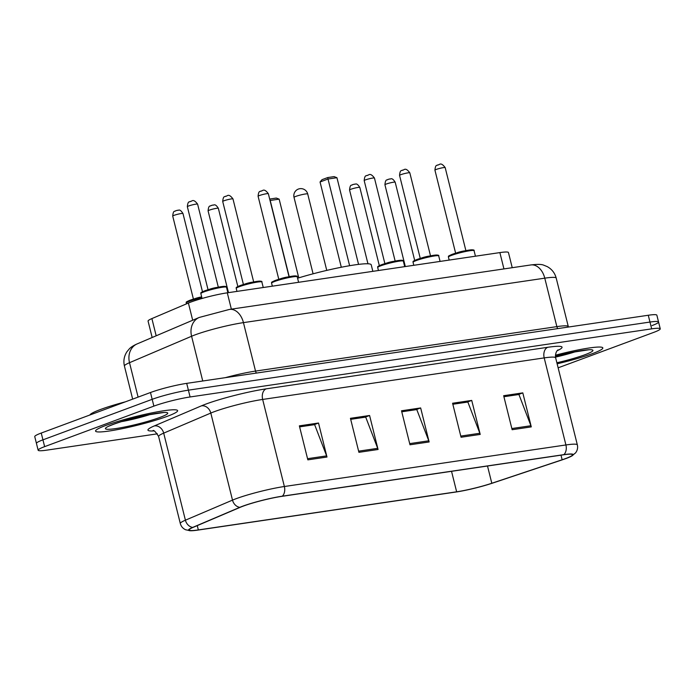 <?xml version="1.0" encoding="UTF-8"?>
<svg xmlns="http://www.w3.org/2000/svg" width="695" height="695" viewBox="0 0 695 695"><rect width="100%" height="100%" fill="white"/><g stroke="black" fill="none" stroke-linecap="round" stroke-linejoin="round"><path stroke-width="1.04" d="M152.162 337.501L148.07 321.099A26.427 2.763 -14 0 1 151.892 318.588L188.397 303.037A26.427 2.763 -14 0 1 191.073 301.978A26.427 2.763 -14 0 1 227.291 292.821L499.879 252.598A26.427 2.763 -14 0 1 508.453 252.537L512.232 267.697M652.058 325.564A26.427 2.763 166 0 0 658.556 321.993L656.862 315.191A26.427 2.763 166 0 0 648.279 315.252L186.703 383.362A26.427 2.763 166 0 0 150.485 392.519L41.24 433.046A26.427 2.763 166 0 0 34.75 436.608L36.444 443.41A26.427 2.763 166 0 1 42.942 439.839A26.427 2.763 166 0 0 36.444 443.41L38.138 450.212A26.427 2.763 166 0 0 46.721 450.151L157.417 433.819M558.137 367.829L653.76 332.366A26.427 2.763 166 0 0 660.25 328.796A26.427 2.763 166 0 0 651.675 328.857L190.091 396.967A26.427 2.763 166 0 0 153.873 406.123L152.179 399.321L42.942 439.839L152.179 399.321A26.427 2.763 166 0 1 188.397 390.164A26.427 2.763 166 0 0 152.179 399.321L150.485 392.519M651.675 328.857L649.973 322.054L188.397 390.164L649.973 322.054A26.427 2.763 166 0 1 658.556 321.993A26.427 2.763 166 0 0 649.973 322.054L648.279 315.252M105.961 425.392A42.291 4.422 166 0 0 95.571 431.108A42.291 4.422 166 0 0 122.494 428.624A42.291 4.422 166 0 0 167.243 416.348A42.291 4.422 166 0 0 177.633 410.641A42.291 4.422 166 0 0 150.711 413.117A42.291 4.422 166 0 0 105.961 425.392A42.291 4.422 166 0 0 95.571 431.108A42.291 4.422 166 0 0 122.494 428.624A42.291 4.422 166 0 0 167.243 416.348A42.291 4.422 166 0 0 177.633 410.641A42.291 4.422 166 0 0 150.711 413.117A42.291 4.422 166 0 0 105.961 425.392M557.129 363.806A42.291 4.422 166 0 0 592.435 353.616A42.291 4.422 166 0 0 602.826 347.9A42.291 4.422 166 0 0 555.418 355.206A42.291 4.422 166 0 1 602.826 347.9A42.291 4.422 166 0 1 592.435 353.616A42.291 4.422 166 0 1 557.129 363.806M243.215 506.125A28.191 2.945 -14 0 1 281.849 496.352L563.393 454.808A28.191 2.945 -14 0 1 572.541 454.747A28.191 2.945 -14 0 1 562.142 459.769L491.808 483.26A28.191 2.945 -14 0 1 456.65 491.808L198.336 529.929A28.191 2.945 -14 0 1 189.188 529.998A28.191 2.945 -14 0 1 193.262 527.314L240.366 507.246A28.191 2.945 -14 0 1 243.215 506.125M242.703 506.195A28.895 3.023 166 0 0 239.784 507.35L192.68 527.418A28.895 3.023 166 0 0 190.656 530.754A28.895 3.023 166 0 0 197.884 530.094L456.189 491.982A28.895 3.023 166 0 0 492.234 483.216L562.568 459.725A28.895 3.023 166 0 0 571.603 456.102A28.895 3.023 166 0 0 563.845 454.643L282.309 496.187A28.895 3.023 166 0 0 242.703 506.195M503.91 396.723L518.93 394.508L530.919 425.731A7.046 4.795 81.6 0 1 531.284 426.886L522.805 392.875L503.658 395.707L512.137 429.71L531.284 426.886M503.901 396.689L518.261 394.604L522.805 392.875M452.836 404.255L467.857 402.04L479.845 433.263A7.046 4.795 81.6 0 1 480.21 434.418L471.731 400.416L452.584 403.239L461.063 437.251L480.21 434.418M452.827 404.221L467.179 402.101L471.731 400.416M299.615 426.869L314.635 424.654L326.624 455.877A7.046 4.795 81.6 0 1 326.989 457.032L318.51 423.02L299.363 425.853L307.842 459.855L326.989 457.032M299.606 426.834L313.966 424.749L318.51 423.02M350.688 419.328L365.709 417.113L377.698 448.336A7.046 4.795 81.6 0 1 378.063 449.491L369.584 415.488L350.436 418.312L358.915 452.323L378.063 449.491M350.68 419.293L365.031 417.174L369.584 415.488M401.762 411.796L416.783 409.581L428.772 440.804A7.046 4.795 81.6 0 1 429.136 441.959L420.657 407.948L401.51 410.78L409.989 444.783L429.136 441.959M401.753 411.761L416.105 409.642L420.657 407.948M153.873 406.123L44.636 446.642A26.427 2.763 166 0 0 38.138 450.212M125.534 401.78A44.054 4.604 166 0 0 100.653 409.433A44.054 4.604 166 0 0 89.872 415.002M372.85 271.345L371.226 264.812A51.543 5.386 166 0 0 297.59 278.209M327.727 177.555L328.014 179.023L320.048 181.977L322.037 179.666L327.727 177.555L334.113 176.617L336.945 177.703L328.014 179.023L349.628 265.707M320.048 181.977L341.306 267.245M336.945 177.703L358.559 264.387M269.686 199.083L276.306 198.058L279.147 199.144L270.207 200.464L289.216 276.697M269.921 198.996L270.042 200.525M279.147 199.144L298.763 277.852M192.689 320.239L188.397 303.037M231.365 309.145L227.291 292.821M156.175 335.789L151.892 318.588M503.945 268.922L499.879 252.598M256.438 373.076A4.405 2.997 81.6 0 1 255.525 371.087L556.86 326.624L544.776 278.165A17.618 11.997 -98.4 0 0 530.824 264.951C537.357 264.152 541.657 264.23 543.733 265.186L547.165 266.576C551.813 269.121 554.827 272.953 556.209 278.078A35.245 3.684 166 0 0 544.776 278.165L243.441 322.628A35.245 3.684 166 0 0 195.147 334.842A35.245 3.684 166 0 0 191.585 336.25L202.74 380.999M225.284 377.672A35.245 3.684 -14 0 1 255.525 371.087L243.441 322.628A17.618 11.997 -98.4 0 0 229.489 309.414L530.824 264.951M41.24 433.046L44.636 446.642M186.703 383.362L190.091 396.967M137.158 343.895A17.618 14.665 66.9 0 0 129.513 362.694A35.245 3.684 166 0 0 124.422 366.039C123.241 360.887 124.092 356.101 126.977 351.679L129.348 348.838C130.895 347.17 133.501 345.519 137.158 343.895L199.23 317.45A17.618 14.665 66.9 0 0 191.585 336.25L129.513 362.694L138.097 397.114M557.772 328.613A4.405 2.997 81.6 0 1 556.86 326.624A35.245 3.684 -14 0 1 568.293 326.537L556.209 278.078M153.873 430.935A44.054 4.604 -14 0 1 154.307 425.922L201.402 405.854A44.054 4.604 -14 0 1 266.228 388.835L547.773 347.291A8.809 5.994 -98.4 0 0 544.202 357.899L262.658 399.443A35.245 3.684 166 0 0 214.364 411.657A35.245 3.684 166 0 0 210.802 413.065L163.699 433.133A35.245 3.684 166 0 0 158.608 436.477C155.55 431.708 153.656 429.771 152.926 430.665M547.773 347.291A44.054 4.604 -14 0 1 557.216 350.697M555.644 357.821A35.245 3.684 166 0 0 544.202 357.899L565.912 444.956A35.245 3.684 -14 0 1 577.345 444.878L555.644 357.821C554.827 351.131 558.876 349.342 557.929 350.019L557.929 350.019M190.656 530.754L185.652 529.781C182.889 528.513 181.108 526.428 180.318 523.535A35.245 3.684 -14 0 1 185.409 520.19L232.504 500.122A35.245 3.684 -14 0 1 236.074 498.715A35.245 3.684 -14 0 1 284.368 486.509A8.809 5.994 81.6 0 1 282.309 496.187M239.784 507.35A8.809 7.332 66.9 0 1 232.504 500.122L210.802 413.065A8.809 7.332 -113.1 0 0 201.402 405.854M154.307 425.922A8.809 7.332 -113.1 0 1 163.699 433.133L185.409 520.19A8.809 7.332 66.9 0 0 192.68 527.418M563.845 454.643A8.809 5.994 -98.4 0 0 565.912 444.956L284.368 486.509L262.658 399.443A8.809 5.994 -98.4 0 1 266.228 388.835M456.65 491.808L451.533 471.314M491.808 483.26L487.508 466.006M562.142 459.769L560.995 455.164M198.336 529.929L197.258 525.611M428.772 440.804L409.694 443.618M377.698 448.336L358.62 451.159M326.624 455.877L307.546 458.691M479.845 433.263L460.768 436.086M530.919 425.731L511.841 428.546M121.304 421.665A26.853 2.806 166 0 0 150.485 414.394M159.893 417.434A32.144 3.362 166 0 0 157.357 413.178A32.144 3.362 166 0 0 113.311 424.306A32.144 3.362 166 0 0 115.848 428.572A32.144 3.362 166 0 0 159.893 417.434M351.018 486.144A25.107 2.624 166 0 0 361.165 484.65M305.418 193.975A7.046 0.738 -14 0 1 307.703 193.957A7.046 7.046 0 0 0 299.84 188.692A7.046 7.046 0 0 0 294.028 197.371A7.046 0.738 -14 0 1 295.757 196.416A7.046 0.738 -14 0 1 305.418 193.975M555.496 357.108A26.853 2.806 166 0 0 575.677 351.653M556.869 362.764A32.144 3.362 166 0 0 585.077 354.693A32.144 3.362 166 0 0 588.795 349.75A32.144 3.362 166 0 0 555.409 356.318M204.095 291.848A13.214 1.381 166 0 0 200.855 293.629C201.759 292.543 198.622 293.525 204.434 290.927L223.043 286.41C225.849 286.288 227.004 286.566 226.501 287.235A13.214 1.381 166 0 0 218.082 288.008A13.214 1.381 166 0 0 204.095 291.848M209.152 289.398A5.282 0.556 -14 0 1 209.421 289.302A5.282 0.556 -14 0 1 217.188 287.4M188.649 205.981A5.282 0.556 166 0 0 187.346 206.693C187.971 200.047 189.726 202.566 190.308 201.376C191.672 202.123 192.75 197.615 197.606 204.139A5.282 0.556 166 0 0 194.244 204.443A5.282 0.556 166 0 0 188.649 205.981M204.521 290.901A12.336 1.286 -14 0 1 218.856 287.07A12.336 1.286 -14 0 1 225.18 286.966M239.471 286.627A13.214 1.381 166 0 0 236.222 288.408C237.125 287.33 233.989 288.303 239.801 285.706L258.41 281.197C261.224 281.067 262.371 281.345 261.867 282.014A13.214 1.381 166 0 0 253.449 282.796A13.214 1.381 166 0 0 239.471 286.627M244.518 284.185A5.282 0.556 -14 0 1 244.788 284.081A5.282 0.556 -14 0 1 252.554 282.179M224.016 200.759A5.282 0.556 166 0 0 222.713 201.472C223.338 194.826 225.093 197.345 225.675 196.164C227.048 196.911 228.116 192.393 232.973 198.918A5.282 0.556 166 0 0 229.611 199.23A5.282 0.556 166 0 0 224.016 200.759M239.897 285.68A12.336 1.286 -14 0 1 254.222 281.849A12.336 1.286 -14 0 1 260.547 281.753M274.838 281.406A13.214 1.381 166 0 0 271.589 283.195C272.492 282.109 269.356 283.082 275.168 280.485L293.777 275.976C296.591 275.854 297.738 276.123 297.234 276.801A13.214 1.381 166 0 0 288.825 277.574A13.214 1.381 166 0 0 274.838 281.406M279.885 278.964A5.282 0.556 -14 0 1 280.155 278.86A5.282 0.556 -14 0 1 287.921 276.958M259.383 195.547A5.282 0.556 166 0 0 258.088 196.259C258.714 189.605 260.46 192.124 261.042 190.943C262.415 191.69 263.483 187.172 268.348 193.697A5.282 0.556 166 0 0 264.977 194.009A5.282 0.556 166 0 0 259.383 195.547M275.263 280.467A12.336 1.286 -14 0 1 289.598 276.627A12.336 1.286 -14 0 1 295.914 276.532M380.938 265.751A13.214 1.381 166 0 0 377.698 267.54C378.601 266.454 375.465 267.427 381.277 264.83L399.886 260.321C402.692 260.191 403.847 260.469 403.343 261.138A13.214 1.381 166 0 0 394.925 261.919A13.214 1.381 166 0 0 380.938 265.751M385.994 263.309A5.282 0.556 -14 0 1 386.264 263.205A5.282 0.556 -14 0 1 394.022 261.303M365.492 179.883A5.282 0.556 166 0 0 364.189 180.596C364.814 173.95 366.569 176.469 367.151 175.288C368.515 176.035 369.592 171.517 374.449 178.042A5.282 0.556 166 0 0 371.087 178.354A5.282 0.556 166 0 0 365.492 179.883M381.364 264.804A12.336 1.286 -14 0 1 395.698 260.972A12.336 1.286 -14 0 1 402.023 260.877M416.314 260.529A13.214 1.381 166 0 0 413.065 262.319C413.968 261.233 410.832 262.206 416.644 259.609L435.252 255.1C438.059 254.978 439.214 255.247 438.71 255.925A13.214 1.381 166 0 0 430.292 256.698A13.214 1.381 166 0 0 416.314 260.529M421.361 258.088A5.282 0.556 -14 0 1 421.63 257.984A5.282 0.556 -14 0 1 429.397 256.081M400.859 174.671A5.282 0.556 166 0 0 399.556 175.383C400.181 168.737 401.936 171.248 402.518 170.066C403.882 170.814 404.959 166.296 409.815 172.82A5.282 0.556 166 0 0 406.453 173.133A5.282 0.556 166 0 0 400.859 174.671M416.739 259.591A12.336 1.286 -14 0 1 431.065 255.751A12.336 1.286 -14 0 1 437.39 255.656M451.68 255.317A13.214 1.381 166 0 0 448.431 257.098C449.335 256.012 446.199 256.994 452.011 254.396L470.619 249.879C473.434 249.757 474.581 250.026 474.077 250.704A13.214 1.381 166 0 0 465.667 251.477A13.214 1.381 166 0 0 451.68 255.317M456.728 252.867A5.282 0.556 -14 0 1 456.997 252.763A5.282 0.556 -14 0 1 464.764 250.869M436.225 169.45A5.282 0.556 166 0 0 434.931 170.162C435.557 163.516 437.303 166.036 437.885 164.845C439.257 165.592 440.326 161.075 445.182 167.608A5.282 0.556 166 0 0 441.82 167.912A5.282 0.556 166 0 0 436.225 169.45M452.106 254.37A12.336 1.286 -14 0 1 466.441 250.539A12.336 1.286 -14 0 1 472.756 250.435M201.871 297.729A13.214 1.381 166 0 0 189.466 301.222A13.214 1.381 166 0 0 186.217 303.011L186.434 303.871M189.891 300.283A12.336 1.286 -14 0 1 201.68 296.965L189.796 300.301C183.993 302.898 187.129 301.925 186.217 303.011M194.522 298.781A5.282 0.556 -14 0 1 194.791 298.676A5.282 0.556 -14 0 1 201.672 296.904M172.716 216.076C173.342 209.421 175.097 211.94 175.679 210.759L177.738 210.229C178.311 210.976 179.397 207.883 182.976 213.513A5.282 0.556 166 0 0 179.605 213.825A5.282 0.556 166 0 0 174.011 215.354A5.282 0.556 166 0 0 172.716 216.076L193.418 299.102M208.083 210.854C208.709 204.208 210.463 206.728 211.045 205.538L213.104 205.008C213.678 205.755 214.764 202.662 218.343 208.291A5.282 0.556 166 0 0 214.981 208.604A5.282 0.556 166 0 0 209.386 210.142A5.282 0.556 166 0 0 208.083 210.854L228.481 292.647M349.559 189.978C350.184 183.332 351.939 185.852 352.521 184.662L354.58 184.132C355.154 184.879 356.231 181.786 359.819 187.424A5.282 0.556 166 0 0 356.448 187.728A5.282 0.556 166 0 0 350.853 189.266A5.282 0.556 166 0 0 349.559 189.978L367.959 263.787M384.926 184.757C385.551 178.111 387.306 180.63 387.888 179.44L389.947 178.919C390.52 179.666 391.606 176.573 395.186 182.203A5.282 0.556 166 0 0 391.824 182.507A5.282 0.556 166 0 0 386.229 184.045A5.282 0.556 166 0 0 384.926 184.757L405.324 266.55M199.23 317.45L229.489 309.414M124.422 366.039L132.667 399.13M568.449 327.032L568.293 326.537M571.603 456.102L575.564 452.888C577.406 450.473 578.005 447.806 577.345 444.878M660.25 328.796L658.556 321.993M180.318 523.535L158.608 436.477M108.472 426.313L113.876 424.167C123.102 420.849 134.126 417.825 146.966 415.089L163.994 412.465M362.347 484.476L348.777 486.483M326.763 270.398L307.703 193.957M313.089 273.804L294.028 197.371M555.409 356.353L572.15 352.348L589.178 349.724M187.346 206.693L208.048 289.728M200.855 293.629L202.054 298.468M226.501 287.235L227.873 292.734M197.606 204.139L218.308 287.165M222.713 201.472L243.415 284.507M236.222 288.408L236.96 291.396M261.867 282.014L263.24 287.513M232.973 198.918L253.675 281.953M258.088 196.259L278.791 279.286M271.589 283.195L272.336 286.175M297.234 276.801L298.607 282.3M268.348 193.697L289.042 276.732M364.189 180.596L384.891 263.631M377.698 267.54L378.436 270.52M403.343 261.138L404.707 266.637M374.449 178.042L395.151 261.077M399.556 175.383L420.258 258.41M413.065 262.319L413.803 265.299M438.71 255.925L440.083 261.424M409.815 172.82L430.518 255.856M434.931 170.162L455.633 253.197M448.431 257.098L449.178 260.078M474.077 250.704L475.45 256.203M445.182 167.608L465.885 250.634M182.976 213.513L202.48 291.735M218.343 208.291L237.846 286.514M359.819 187.424L379.322 265.638M395.186 182.203L414.689 260.425"/></g></svg>
